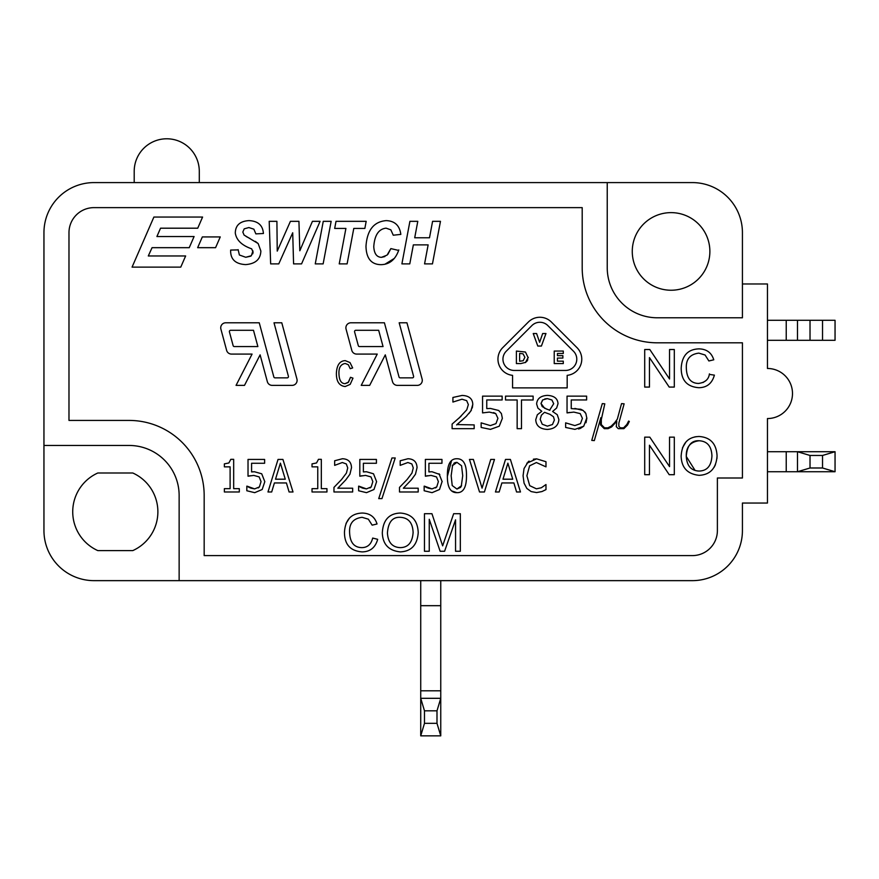 <?xml version="1.0" encoding="UTF-8"?>
<svg xmlns="http://www.w3.org/2000/svg" width="879" height="879" viewBox="0 0 879 879"><rect width="100%" height="100%" fill="white"/><g stroke="black" fill="none" stroke-linecap="round" stroke-linejoin="round"><path stroke-width="1.32" d="M767.455 320.286L835.05 320.286L835.05 340.305L822.535 340.305L822.535 320.286M810.02 320.286L810.02 340.305L797.495 340.305L797.495 320.286M822.535 340.305L810.02 340.305M767.455 340.305L797.495 340.305M786.233 340.305L786.233 320.286M134.201 182.59L134.201 171.328A32.545 32.545 0 0 1 166.746 138.783A32.545 32.545 0 0 1 199.291 171.328L199.291 182.59M810.02 467.991L797.495 471.737L835.05 471.737L822.535 467.991L810.02 467.991L810.02 455.465L822.535 455.465L835.05 451.718L797.495 451.718L810.02 455.465M767.455 471.737L797.495 471.737L797.495 451.718L767.455 451.718M835.05 451.718L835.05 471.737M822.535 467.991L822.535 455.465M786.233 471.737L786.233 451.718M742.425 283.983L767.455 283.983L767.455 368.477A25.03 25.03 0 0 1 792.495 393.506A25.03 25.03 0 0 1 767.455 418.547L767.455 503.041L742.425 503.041L742.425 530.575A50.07 50.07 0 0 1 692.355 580.645L94.02 580.645A50.07 50.07 0 0 1 43.95 530.575L43.95 232.66A50.07 50.07 0 0 1 94.02 182.59L692.355 182.59A50.07 50.07 0 0 1 742.425 232.66L742.425 317.78L657.305 317.78A50.07 50.07 0 0 1 607.235 267.71L607.235 182.59M440.753 580.645L440.753 690.795L420.722 690.795L420.722 698.311L440.753 698.311L440.753 690.795M440.753 735.855L440.753 698.311L436.995 710.825L436.995 723.34L440.753 735.855L420.722 735.855L424.48 723.34L436.995 723.34M436.995 710.825L424.48 710.825L420.722 698.311L420.722 735.855M424.48 723.34L424.48 710.825M420.722 580.645L420.722 690.795M420.722 605.675L440.753 605.675M204.17 495.525A75.1 75.1 0 0 0 129.07 420.426L68.98 420.426L68.98 232.66A25.03 25.03 0 0 1 94.02 207.631L582.195 207.631L582.195 267.71A75.1 75.1 0 0 0 657.305 342.81L742.425 342.81L742.425 478L717.385 478L717.385 530.575A25.03 25.03 0 0 1 692.355 555.605L204.17 555.605L204.17 495.525M347.996 382.607L345.007 383.683C341.118 383.541 339.096 380.113 338.942 373.377C338.756 367.51 340.843 364.214 345.205 363.477L348.326 364.73L350.216 368.708L352.666 367.916L349.985 362.555L345.238 360.632C339.712 360.895 336.767 365.148 336.382 373.399C336.36 381.563 339.305 385.936 345.216 386.529L350.172 384.376L352.984 378.146L350.501 377.311L348.293 382.332M249.999 238.506L246.142 236.495M238.165 249.9L230.65 250.065C230.309 259.195 235.319 264.041 245.67 264.601C255.514 263.81 260.569 259.283 260.854 251.009L258.162 243.549L255.328 241.362M253.042 252.537L252.702 253.888M250.746 256.174L245.735 257.272L239.385 254.998L238.143 249.647M252.932 250.889L251.35 255.723L245.735 257.272M398.648 250.427L390.869 248.603L387.859 254.35M384.892 256.558L381.464 257.338C376.717 257.184 374.146 253.613 373.773 246.625C374.586 235.122 378.695 228.969 386.101 228.166L390.847 229.837L393.265 235.209L400.824 234.396C399.659 225.54 394.792 220.948 386.233 220.618C373.817 221.618 367.07 230.177 365.983 246.307C366.279 258.393 371.268 264.513 380.937 264.667L381.969 264.634M384.914 264.249L394.341 258.393M468.925 413.569L471.441 410.021M472.287 407.977L472.781 404.395C472.561 398.659 468.99 395.682 462.079 395.44L452.916 397.462L452.916 402.055L462.002 399.209L466.672 400.648L468.353 404.604L466.793 409.79L458.893 418.261M461.31 420.92L466.672 415.954M461.046 416.239L452.114 424.085L452.114 428.677L474.166 428.677L474.166 424.909L457.025 424.568M493.548 412.581L495.745 413.613L497.921 418.316L495.976 423.623L490.372 425.59L481.154 422.854L481.154 427.458L490.449 429.37L499.25 426.205L502.359 418.338L501.404 413.569L498.69 410.482L490.405 408.427L486.757 408.614L486.757 399.956L502.14 399.956L502.14 396.132L482.56 396.132L482.56 412.899L489.339 412.097L495.745 413.613M585.985 422.755L586.842 418.338L585.886 413.569L583.173 410.482L580.788 409.251M580.744 409.24L571.24 408.614L571.24 399.956L586.623 399.956L586.623 396.132L567.043 396.132L567.043 412.899L569.691 412.427M580.36 428.392L583.733 426.205L586.831 417.822M585.425 412.767L584.722 411.833M578.558 428.974L580.316 428.414M698.948 383.431L698.431 383.442C690.674 383.233 686.642 378.08 686.323 367.982C685.939 359.181 690.114 354.226 698.827 353.127L705.079 355.006L708.881 360.972L713.77 359.797C711.572 352.699 706.639 349.051 698.948 348.864C687.883 349.26 681.961 355.643 681.203 368.015C681.17 380.266 687.059 386.826 698.86 387.705C706.903 387.595 712.078 383.409 714.396 375.135L709.298 374.388M706.156 380.442L702.969 382.574M716.934 458.574L717.066 455.981C716.473 443.796 710.496 437.292 699.113 436.489L698.607 436.489M696.278 436.665L694.608 436.962M687.026 440.917L686.345 441.577M685.972 441.972L682.5 447.763M681.148 455.531L681.137 456.41C681.621 467.826 687.609 474.122 699.113 475.33C710.188 474.792 716.176 468.342 717.066 455.981M714.155 467.265L715.44 464.705M249.691 487.702L246.823 486.164L246.823 490.757L254.712 492.669L262.184 489.504L264.81 481.648L261.7 473.781L254.394 471.737M253.218 471.77L251.581 471.924L251.581 463.266L264.623 463.266L264.623 459.431L248.021 459.431L248.021 476.198L250.273 475.726M248.021 476.198L253.756 475.407L259.173 476.912L261.041 481.615L259.393 486.933L254.635 488.9L250.636 488.098M259.393 486.933L258.228 487.955M361.489 487.702L358.621 486.164L358.621 490.757L366.51 492.669L373.982 489.504L376.608 481.648L373.498 473.781L366.455 471.737L363.379 471.924L363.379 463.266L376.421 463.266L376.421 459.431L359.819 459.431L359.819 476.198L365.554 475.407L370.971 476.912L372.839 481.615L371.191 486.933L366.433 488.9L362.434 488.098M371.191 486.933L370.015 487.955M359.819 476.198L362.071 475.726M427.029 487.702L424.161 486.164L424.161 490.757L432.05 492.669L439.522 489.504L442.148 481.384M439.808 474.484L431.996 471.737L428.919 471.924L428.919 463.266L441.961 463.266L441.961 459.431L425.359 459.431L425.359 476.198L427.612 475.726M425.359 476.198L431.095 475.407L436.511 476.912L438.379 481.615L436.731 486.933L431.974 488.9L427.974 488.098M436.731 486.933L435.566 487.955M451.553 460.574L447.389 476.341M451.608 490.921L456.948 492.669C463.387 492.855 466.562 487.197 466.485 475.693C466.617 464.354 463.442 458.706 456.948 458.739C450.477 458.607 447.29 464.266 447.378 475.726C447.235 487.131 450.433 492.778 456.948 492.669M528.235 461.761L524.038 468.551L523.071 475.748L524.071 483.175L526.851 488.449L531.136 491.57L536.597 492.57L541.958 491.559L545.98 489.614L545.98 484.538L541.376 487.746L536.41 488.823L529.718 485.658L526.895 475.748L529.608 465.815L536.388 462.541L545.98 466.848L545.98 461.717L536.619 458.849L533.366 459.201M529.092 461.09L528.499 461.541M354.896 514.446L354.204 514.753M349.49 518.05L346.051 523.39M344.469 531.685L344.469 532.202C344.436 544.453 350.325 551.012 362.126 551.891C370.169 551.781 375.355 547.595 377.673 539.321L372.685 538.069C371.125 544.42 367.466 547.606 361.698 547.628C353.94 547.419 349.908 542.266 349.589 532.169C349.216 523.368 353.38 518.412 362.104 517.313L368.356 519.192L372.147 525.159L377.036 523.983C374.85 516.885 369.905 513.237 362.214 513.05C351.15 513.446 345.238 519.83 344.469 532.202M546.914 409.24L542.299 406.625M542.145 406.472L541.014 403.461L542.53 400.11M544.826 398.923L547.309 398.605L551.902 399.978L553.715 403.703L549.617 410.207M695.102 470.474L686.268 456.465C685.961 447.103 690.257 441.862 699.146 440.753C707.287 441.214 711.55 446.268 711.935 455.915C711.397 465.815 707.112 470.858 699.091 471.056L697.333 470.957M455.08 462.651L456.948 462.354L461.574 465.76L462.717 475.693L461.255 486.417M460.695 487.329L456.948 489.054L452.213 485.549L451.158 475.726L452.641 464.914M453.751 463.453L454.74 462.793M400.78 547.617L400.253 547.628C392.298 547.287 388.024 542.42 387.43 533.026C388.21 522.137 392.506 516.907 400.308 517.313C408.449 517.775 412.712 522.829 413.108 532.487L413.097 533.004M528.213 357.841L525.444 352.039L516.391 351.062L516.391 363.576L520.808 363.576L525.84 362.302M526.774 361.423L527.796 359.709M563.285 351.062L554.231 351.062L554.231 363.576L563.285 363.576L563.285 361.159L557.44 361.159L557.44 358.061L562.868 358.061L562.868 355.643L557.44 355.643L557.44 353.479L563.285 353.479L563.285 351.062M514.226 370.444A11.262 11.262 0 0 1 506.26 351.204L531.894 325.571A11.262 11.262 0 0 1 547.826 325.571L573.471 351.204A11.262 11.262 0 0 1 565.505 370.444L514.226 370.444M567.175 387.881L567.175 375.355A16.272 16.272 0 0 0 577.009 347.666L551.375 322.033A16.272 16.272 0 0 0 528.356 322.033L502.722 347.666A16.272 16.272 0 0 0 512.556 375.355L512.556 387.881L567.175 387.881M537.794 346.051L541.409 346.051L545.969 333.537L542.662 333.537L539.64 342.327L536.608 333.537L533.234 333.537L537.794 346.051M524.884 357.303L523.181 360.742L519.621 361.225L519.621 353.402L523.016 353.819L524.884 357.303M525.411 362.587L528.224 357.335M431.941 513.71L424.469 513.71L424.469 551.265L429.249 551.265L429.249 519.291L440.126 551.265L444.587 551.265L455.553 519.83L455.553 551.265L460.332 551.265L460.332 513.71L453.663 513.71L442.642 545.848L431.941 513.71M400.286 551.891C411.361 551.353 417.338 544.903 418.228 532.542C417.646 520.357 411.658 513.863 400.286 513.05C389.001 513.446 383.013 520.093 382.31 532.971C382.783 544.387 388.771 550.693 400.286 551.891M512.743 479.198L502.986 479.198L507.875 463.156L512.743 479.198M501.876 482.945L513.885 482.945L516.566 491.976L520.467 491.976L510.402 459.431L505.513 459.431L495.448 491.976L499.162 491.976L501.876 482.945M479.527 491.976L484.417 491.976L494.481 459.431L490.746 459.431L482.055 488.131L473.363 459.431L469.463 459.431L479.527 491.976M461.596 485.626L456.948 489.054M442.148 481.648L439.039 473.781M399.505 487.384L399.505 491.976L418.206 491.976L418.206 488.208L403.362 488.208L411.405 479.78L415.47 474.21L417.042 467.694C416.844 461.969 413.822 458.981 407.988 458.739L400.198 460.761L400.198 465.365L407.878 462.519L411.844 463.947L413.273 467.914L411.954 473.089L407.076 479.549L399.505 487.384M391.957 457.97L378.728 498.624L381.947 498.624L395.231 457.97L391.957 457.97M333.965 487.384L333.965 491.976L352.666 491.976L352.666 488.208L337.822 488.208L345.865 479.78L349.93 474.21L351.501 467.694C351.292 461.969 348.282 458.981 342.436 458.739L334.657 460.761L334.657 465.365L342.338 462.519L346.304 463.947L347.732 467.914L346.414 473.089L341.535 479.549L333.965 487.384M317.758 488.658L312.023 488.658L312.023 491.976L326.955 491.976L326.955 488.658L321.318 488.658L321.318 459.332L318.451 459.332L316.539 462.969L312.023 463.87L312.023 466.848L317.758 466.848L317.758 488.658M285.268 479.198L275.512 479.198L280.401 463.156L285.268 479.198M274.402 482.945L286.411 482.945L289.092 491.976L293.004 491.976L282.928 459.431L278.039 459.431L267.974 491.976L271.688 491.976L274.402 482.945M254.657 471.737L251.581 471.924M230.111 488.658L224.376 488.658L224.376 491.976L239.308 491.976L239.308 488.658L233.671 488.658L233.671 459.332L230.803 459.332L228.892 462.969L224.376 463.87L224.376 466.848L230.111 466.848L230.111 488.658M699.091 471.056C691.136 470.715 686.862 465.848 686.268 456.465C687.048 445.576 691.344 440.335 699.146 440.753M669.545 466.628L649.801 437.149L644.703 437.149L644.703 474.693L649.46 474.693L649.46 445.213L669.205 474.693L674.303 474.693L674.303 437.149L669.545 437.149L669.545 466.628M709.419 373.883C708.705 379.42 705.046 382.607 698.431 383.442M669.545 379.003L649.801 349.523L644.703 349.523L644.703 387.079L649.46 387.079L649.46 357.599L669.205 387.079L674.303 387.079L674.303 349.523L669.545 349.523L669.545 379.003M623.848 428.677L627.551 425.007L629.32 421.448L628.606 421.074L626.837 424.502L623.552 427.864L620.387 427.864L618.86 426.37L618.86 423.074L624.123 403.824L621.541 403.615L617.333 419.14L614.652 422.733L611.191 426.161L607.828 427.864L604.565 427.864L601.313 424.601L601.313 419.547L604.807 403.824L602.291 403.615L591.765 440.39L594.314 440.599L600.862 417.646L600.533 424.909L604.302 428.677L608.026 428.677L611.696 426.875L616.794 421.206L616.278 426.678L618.289 428.677L623.848 428.677M567.043 412.899L573.822 412.097L580.228 413.613L582.403 418.316L580.47 423.623L574.855 425.59L565.636 422.854L565.636 427.458L574.943 429.37L583.733 426.205M583.173 410.482L574.888 408.427M549.88 410.295L544.573 408.219L541.014 403.461L542.782 399.912L547.309 398.605M554.396 420.019L552.484 424.513L547.386 426.15L542.222 424.227L540.189 419.349L541.387 415.207L544.519 412.306L550.045 414.361L553.506 416.789L554.396 420.019M541.783 411.295L537.333 414.778L535.75 419.701C536.069 425.766 539.926 429.007 547.331 429.424C554.495 428.952 558.352 425.678 558.89 419.613L557.275 414.712L552.594 411.482L556.638 408.01L558.011 403.681C557.693 398.506 554.133 395.737 547.331 395.385C540.651 395.781 537.08 398.648 536.629 403.966L537.893 408.098L541.783 411.295M517.149 428.677L521.489 428.677L521.489 399.978L533.124 399.978L533.124 396.132L505.513 396.132L505.513 399.978L517.149 399.978L517.149 428.677M456.63 424.909L466.145 416.481L470.924 410.9L472.781 404.395M401.901 263.887L409.779 263.887L413.35 244.878L428.139 244.878L424.568 263.887L432.457 263.887L440.467 221.332L432.589 221.332L429.501 237.769L414.712 237.769L417.789 221.332L409.911 221.332L401.901 263.887M380.937 264.667C389.496 264.535 395.451 259.624 398.813 249.933M390.869 248.603L387.057 255.13L381.464 257.338M334.679 228.43L345.908 228.43L339.228 263.887L347.106 263.887L353.787 228.43L364.851 228.43L366.18 221.332L336.02 221.332L334.679 228.43M323.131 263.887L331.152 221.332L323.263 221.332L315.253 263.887L323.131 263.887M292.707 232.781L293.586 263.887L301.563 263.887L320.088 221.332L312.43 221.332L299.816 250.779L298.937 221.332L290.411 221.332L277.237 251.108L276.907 221.332L269.194 221.332L270.655 263.887L278.764 263.887L292.707 232.781M258.162 243.549L244.087 235.078L242.824 232.067L244.219 228.837L248.889 227.551L253.877 229.188L255.855 233.88L263.414 233.495C262.843 225.31 258.008 221.014 248.922 220.618C239.967 221.178 235.418 225.332 235.297 233.067C236.396 240.132 241.846 245.395 251.647 248.834L253.075 252.009M229.419 331.877A1.253 1.253 0 0 1 230.628 330.295L253.493 330.295L257.877 346.568L234.341 346.568A1.253 1.253 0 0 1 233.133 345.645L229.419 331.877M252.075 354.083L236.055 385.376L244.494 385.376L260.107 354.863L267.337 381.673A5.01 5.01 0 0 0 272.171 385.376L292.103 385.376A5.01 5.01 0 0 0 296.937 379.069L281.785 322.791L274.006 322.791L288.411 376.289A1.253 1.253 0 0 1 287.202 377.86L275.039 377.86A1.253 1.253 0 0 1 273.83 376.937L259.25 322.791L225.727 322.791A5.01 5.01 0 0 0 220.893 329.098L226.628 350.369A5.01 5.01 0 0 0 231.463 354.083L252.075 354.083M197.731 228.199L202.588 217.047L153.891 217.047L132.07 267.117L180.766 267.117L185.634 255.965L148.298 255.965L152.056 247.68L189.238 247.68L194.094 236.528L156.912 236.528L160.538 228.199L197.731 228.199M197.654 247.68L215.575 247.68L220.255 236.934L202.335 236.934L197.654 247.68M354.589 331.877A1.253 1.253 0 0 1 355.797 330.295L378.673 330.295L383.046 346.568L359.511 346.568A1.253 1.253 0 0 1 358.302 345.645L354.589 331.877M397.341 385.376L417.283 385.376A5.01 5.01 0 0 0 422.118 379.069L406.955 322.791L399.176 322.791L413.591 376.289A1.253 1.253 0 0 1 412.383 377.86L400.22 377.86A1.253 1.253 0 0 1 399.011 376.937L384.42 322.791L350.897 322.791A5.01 5.01 0 0 0 346.062 329.098L351.798 350.369A5.01 5.01 0 0 0 356.632 354.083L377.245 354.083L361.225 385.376L369.663 385.376L385.288 354.863L392.506 381.673A5.01 5.01 0 0 0 397.341 385.376M350.501 377.311L348.545 382.079L345.007 383.683M97.822 472.99L132.784 472.99A42.555 42.555 0 0 1 132.784 550.606L97.822 550.606A42.555 42.555 0 0 1 97.822 472.99M632.265 251.438A38.808 38.808 0 0 1 690.476 217.827A38.808 38.808 0 0 1 690.476 285.038A38.808 38.808 0 0 1 632.265 251.438M413.108 532.487C412.394 542.475 408.12 547.518 400.253 547.628M536.619 458.849L526.818 463.211M452.245 465.782L456.948 462.354M431.974 488.9L424.425 486.164M366.433 488.9L358.885 486.164M254.635 488.9L247.087 486.164M699.113 436.489C687.839 436.885 681.851 443.532 681.137 456.41M179.14 580.645L179.14 495.525A50.07 50.07 0 0 0 129.07 445.455L43.95 445.455"/></g></svg>
